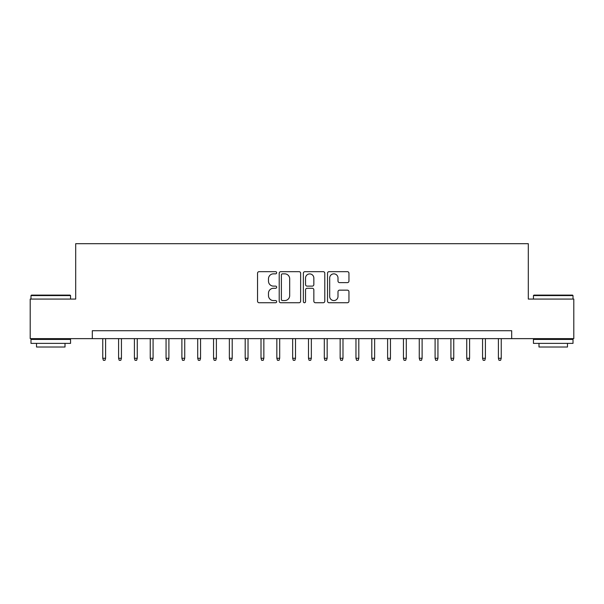 <?xml version="1.0" encoding="UTF-8"?>
<svg xmlns="http://www.w3.org/2000/svg" width="604" height="604" viewBox="0 0 604 604"><rect width="100%" height="100%" fill="white"/><g stroke="black" fill="none" stroke-linecap="round" stroke-linejoin="round"><path stroke-width="0.91" d="M276.677 272.759A1.087 1.087 0 0 0 275.59 271.672L259.086 271.672A1.555 1.555 0 0 0 257.538 273.219L257.538 301.185A1.555 1.555 0 0 0 259.086 302.74L275.59 302.74A1.087 1.087 0 0 0 276.677 301.653A1.087 1.087 0 0 0 275.59 300.566L273.453 300.566A4.968 4.968 0 0 1 268.486 295.59L268.486 293.265A4.968 4.968 0 0 1 273.453 288.289L275.59 288.289A1.087 1.087 0 0 0 276.677 287.202A1.087 1.087 0 0 0 275.59 286.115L273.453 286.115A4.968 4.968 0 0 1 268.486 281.147L268.486 278.814A4.968 4.968 0 0 1 273.453 273.846L275.59 273.846A1.087 1.087 0 0 0 276.677 272.759M347.398 282.619A1.555 1.555 0 0 0 348.953 281.064L348.953 273.219A1.555 1.555 0 0 0 347.398 271.672L329.067 271.672A1.555 1.555 0 0 0 327.511 273.219L327.511 301.185A1.555 1.555 0 0 0 329.067 302.74L347.398 302.74A1.555 1.555 0 0 0 348.953 301.185L348.953 291.709A1.555 1.555 0 0 0 347.398 290.154L339.554 290.154A1.555 1.555 0 0 0 337.998 291.709L337.998 296.405A4.152 4.152 0 0 1 333.846 300.566A4.152 4.152 0 0 1 329.686 296.405L329.686 277.999A4.152 4.152 0 0 1 333.846 273.846A4.152 4.152 0 0 1 337.998 277.999L337.998 281.064A1.555 1.555 0 0 0 339.554 282.619L347.398 282.619M92.314 338.633L30.2 338.633L30.2 299.071L75.696 299.071L75.696 243.684L528.304 243.684L528.304 299.071L573.8 299.071L573.8 338.633L511.686 338.633L511.686 330.72L92.314 330.72L92.314 338.633L511.686 338.633M300.641 273.219A1.555 1.555 0 0 0 299.086 271.672L280.754 271.672A1.555 1.555 0 0 0 279.207 273.219L279.207 301.185A1.555 1.555 0 0 0 280.754 302.74L299.086 302.74A1.555 1.555 0 0 0 300.641 301.185L300.641 273.219M304.914 271.672L323.246 271.672A1.555 1.555 0 0 1 324.793 273.219L324.793 301.185A1.555 1.555 0 0 1 323.246 302.74L315.401 302.74A1.555 1.555 0 0 1 313.846 301.185L313.846 289.844A1.555 1.555 0 0 0 312.291 288.289L307.089 288.289A1.555 1.555 0 0 0 305.533 289.844L305.533 301.653A1.087 1.087 0 0 1 304.446 302.74A1.087 1.087 0 0 1 303.359 301.653L303.359 273.219A1.555 1.555 0 0 1 304.914 271.672M282.468 273.846A1.087 1.087 0 0 0 281.381 274.933L281.381 299.478A1.087 1.087 0 0 0 282.468 300.566L284.718 300.566A4.968 4.968 0 0 0 289.686 295.59L289.686 278.814A4.968 4.968 0 0 0 284.718 273.846L282.468 273.846M313.846 278.074A4.152 4.152 0 0 0 309.686 273.922A4.152 4.152 0 0 0 305.533 278.074L305.533 284.559A1.555 1.555 0 0 0 307.089 286.115L312.291 286.115A1.555 1.555 0 0 0 313.846 284.559L313.846 278.074M105.609 358.263L104.975 360.316L103.39 360.316L102.755 358.263L105.609 358.263L105.609 338.633M102.755 358.263L102.755 338.633M31.468 295.114L70.079 295.114L70.555 295.59L30.993 295.59L31.468 295.114M50.774 343.382L30.993 343.382L30.993 339.425L70.555 339.425L70.555 343.382L50.774 343.382M65.013 343.382L65.013 347.021L36.527 347.021L36.527 343.382M533.921 295.114L572.532 295.114L573.007 295.59L533.445 295.59L533.921 295.114M553.226 343.382L533.445 343.382L533.445 339.425L573.007 339.425L573.007 343.382L553.226 343.382M567.473 343.382L567.473 347.021L538.987 347.021L538.987 343.382M121.434 358.263L120.8 360.316L119.215 360.316L118.588 358.263L121.434 358.263L121.434 338.633M118.588 358.263L118.588 338.633M137.259 358.263L136.625 360.316L135.039 360.316L134.413 358.263L137.259 358.263L137.259 338.633M134.413 358.263L134.413 338.633M153.084 358.263L152.45 360.316L150.872 360.316L150.237 358.263L153.084 358.263L153.084 338.633M150.237 358.263L150.237 338.633M168.909 358.263L168.274 360.316L166.696 360.316L166.062 358.263L168.909 358.263L168.909 338.633M166.062 358.263L166.062 338.633M184.733 358.263L184.099 360.316L182.521 360.316L181.887 358.263L184.733 358.263L184.733 338.633M181.887 358.263L181.887 338.633M200.558 358.263L199.924 360.316L198.346 360.316L197.712 358.263L200.558 358.263L200.558 338.633M197.712 358.263L197.712 338.633M216.383 358.263L215.749 360.316L214.171 360.316L213.537 358.263L216.383 358.263L216.383 338.633M213.537 358.263L213.537 338.633M232.208 358.263L231.574 360.316L229.996 360.316L229.361 358.263L232.208 358.263L232.208 338.633M229.361 358.263L229.361 338.633M248.033 358.263L247.406 360.316L245.82 360.316L245.186 358.263L248.033 358.263L248.033 338.633M245.186 358.263L245.186 338.633M263.857 358.263L263.231 360.316L261.645 360.316L261.011 358.263L263.857 358.263L263.857 338.633M261.011 358.263L261.011 338.633M279.69 358.263L279.056 360.316L277.47 360.316L276.836 358.263L279.69 358.263L279.69 338.633M276.836 358.263L276.836 338.633M295.515 358.263L294.88 360.316L293.295 360.316L292.661 358.263L295.515 358.263L295.515 338.633M292.661 358.263L292.661 338.633M311.339 358.263L310.705 360.316L309.12 360.316L308.485 358.263L311.339 358.263L311.339 338.633M308.485 358.263L308.485 338.633M327.164 358.263L326.53 360.316L324.944 360.316L324.31 358.263L327.164 358.263L327.164 338.633M324.31 358.263L324.31 338.633M342.989 358.263L342.355 360.316L340.769 360.316L340.143 358.263L342.989 358.263L342.989 338.633M340.143 358.263L340.143 338.633M358.814 358.263L358.18 360.316L356.594 360.316L355.967 358.263L358.814 358.263L358.814 338.633M355.967 358.263L355.967 338.633M374.639 358.263L374.004 360.316L372.426 360.316L371.792 358.263L374.639 358.263L374.639 338.633M371.792 358.263L371.792 338.633M390.463 358.263L389.829 360.316L388.251 360.316L387.617 358.263L390.463 358.263L390.463 338.633M387.617 358.263L387.617 338.633M406.288 358.263L405.654 360.316L404.076 360.316L403.442 358.263L406.288 358.263L406.288 338.633M403.442 358.263L403.442 338.633M422.113 358.263L421.479 360.316L419.901 360.316L419.267 358.263L422.113 358.263L422.113 338.633M419.267 358.263L419.267 338.633M437.938 358.263L437.304 360.316L435.726 360.316L435.091 358.263L437.938 358.263L437.938 338.633M435.091 358.263L435.091 338.633M453.763 358.263L453.128 360.316L451.55 360.316L450.916 358.263L453.763 358.263L453.763 338.633M450.916 358.263L450.916 338.633M469.587 358.263L468.961 360.316L467.375 360.316L466.741 358.263L469.587 358.263L469.587 338.633M466.741 358.263L466.741 338.633M485.412 358.263L484.786 360.316L483.2 360.316L482.566 358.263L485.412 358.263L485.412 338.633M482.566 358.263L482.566 338.633M501.244 358.263L500.61 360.316L499.025 360.316L498.391 358.263L501.244 358.263L501.244 338.633M498.391 358.263L498.391 338.633M30.993 299.071L30.993 295.59M40.015 339.425L40.015 338.633M61.532 339.425L61.532 338.633M70.555 299.071L70.555 295.59M533.445 299.071L533.445 295.59M542.467 339.425L542.467 338.633M563.985 339.425L563.985 338.633M573.007 299.071L573.007 295.59"/></g></svg>
